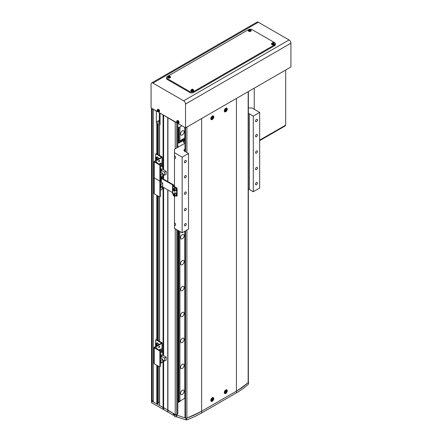 <?xml version="1.0" encoding="UTF-8"?>
<svg xmlns="http://www.w3.org/2000/svg" width="442" height="442" viewBox="0 0 442 442"><rect width="100%" height="100%" fill="white"/><g stroke="black" fill="none" stroke-linecap="round" stroke-linejoin="round"><path stroke-width="0.66" d="M159.595 366.854L159.595 405.563L167.739 410.049L167.927 412.104L151.827 402.806A1.061 0.613 180 0 1 151.512 402.375L151.512 400.645A1.061 0.613 0 0 0 151.827 401.076A1.061 0.613 180 0 1 151.512 400.645L151.512 108.196A1.061 0.613 0 0 0 151.827 108.594L152.385 108.699M153.512 109.351L156.319 111.185L156.319 121.998A2.646 1.53 -120 0 0 156.788 123.694L157.534 124.069L158.286 123.638A2.646 1.53 60 0 1 157.628 122.395L159.501 121.318A2.646 1.53 -120 0 1 159.313 120.268L156.319 121.998M160.247 113.24L175.225 122.102A1.061 0.613 0 0 0 175.91 122.279M180.093 400.971L180.093 401.402L177.817 402.717M167.927 189.961L167.927 410.375L175.225 414.59A1.061 0.613 0 0 0 176.723 414.59L177.662 414.049A0.53 0.304 0 0 0 177.817 413.834L177.817 230.304M167.927 181.662L167.927 117.887M248.454 383.827A0.53 0.304 180 0 1 248.443 384.142A84.72 48.913 180 0 1 236.442 392.861L201.624 412.966A84.72 48.913 180 0 1 186.518 419.894A0.53 0.304 180 0 1 185.972 419.9L176.651 416.795L176.651 415.579L175.225 415.11L175.225 414.59L167.739 410.049L167.739 189.85M167.739 181.552L167.739 117.561M167.739 411.778L167.739 410.049L163.617 407.673L163.617 360.545M163.617 355.683L163.617 187.474M163.617 179.176L163.617 174.634M163.617 169.772L163.617 115.185M163.617 409.402L163.617 407.673L163.059 407.563L163.059 360.219M163.059 355.357L163.059 187.148M163.059 178.85L163.059 174.308M163.059 169.446L163.059 115.08M159.595 155.446L159.595 125.318A2.646 1.53 -120 0 0 160.065 124.158L160.065 113.345M159.595 341.357L159.595 196.939M159.313 112.699L159.313 120.268M158.286 402.75L159.501 402.049L159.501 366.816L154.258 363.788A0.635 0.365 180 0 1 154.07 363.528L154.07 347.528A0.635 0.365 180 0 1 154.258 347.274L161.49 343.036L156.054 339.837A0.53 0.304 -120 0 0 155.683 340.053L155.683 343.561L155.683 340.053A0.53 0.304 -120 0 1 155.794 339.81L156.241 339.55A0.53 0.304 60 0 1 156.507 339.578L162.048 342.777A0.635 0.365 180 0 1 162.048 343.296L154.816 347.528L159.949 350.556A0.53 0.304 60 0 1 160.324 351.208L159.877 351.467A0.53 0.304 -120 0 0 159.501 350.815L154.258 347.788A0.635 0.365 180 0 1 154.258 347.274L161.49 343.036L156.054 339.837A0.53 0.304 -120 0 0 155.794 339.81L156.241 339.55A0.53 0.304 60 0 1 156.507 339.578L162.048 342.777A0.635 0.365 180 0 1 162.048 343.296L154.816 347.528L159.949 350.556A0.53 0.304 60 0 1 160.324 351.208L159.877 351.467A0.53 0.304 -120 0 0 159.501 350.815L154.258 347.788A0.635 0.365 180 0 1 154.07 347.528L154.07 363.528A0.635 0.365 180 0 0 154.258 363.788L154.258 347.788L154.258 363.788L159.501 366.816A0.53 0.304 -120 0 0 159.877 366.595L159.877 351.467L159.877 366.595L160.324 366.341L160.324 351.208L160.324 366.341A0.53 0.304 60 0 1 160.214 366.578A0.53 0.304 60 0 0 160.324 366.341L159.877 366.595A0.53 0.304 -120 0 1 159.766 366.838L160.214 366.578L159.766 366.838A0.53 0.304 -120 0 1 159.501 366.816M159.501 341.307L159.501 196.9L154.258 193.872A0.635 0.365 180 0 1 154.07 193.613L154.07 161.617A0.635 0.365 180 0 1 154.258 161.363L161.49 157.125L156.054 153.927A0.53 0.304 -120 0 0 155.683 154.142L155.683 157.65L155.683 154.142A0.53 0.304 -120 0 1 155.794 153.899L156.241 153.639A0.53 0.304 60 0 1 156.507 153.667L162.048 156.866A0.635 0.365 180 0 1 162.048 157.385L154.816 161.617L159.949 164.645A0.53 0.304 60 0 1 160.324 165.297L159.877 165.557A0.53 0.304 -120 0 0 159.501 164.905L154.258 161.877A0.635 0.365 180 0 1 154.258 161.363L161.49 157.125L156.054 153.927A0.53 0.304 -120 0 0 155.794 153.899L156.241 153.639A0.53 0.304 60 0 1 156.507 153.667L162.048 156.866A0.635 0.365 180 0 1 162.048 157.385L154.816 161.617L159.949 164.645A0.53 0.304 60 0 1 160.324 165.297L159.877 165.557A0.53 0.304 -120 0 0 159.501 164.905L154.258 161.877A0.635 0.365 180 0 1 154.07 161.617L154.07 177.618A0.635 0.365 180 0 0 154.258 177.877A0.635 0.365 180 0 1 154.07 177.618A0.635 0.365 180 0 0 154.258 177.877A0.635 0.365 180 0 1 154.07 177.618L154.07 193.613A0.635 0.365 180 0 0 154.258 193.872L154.258 161.877L154.258 177.877L159.501 180.905A0.53 0.304 -120 0 0 159.877 180.684L159.877 165.557L159.877 180.684L160.324 180.43L160.324 165.297L160.324 180.43A0.53 0.304 60 0 1 160.214 180.667A0.53 0.304 60 0 0 160.324 180.43L159.877 180.684A0.53 0.304 -120 0 1 159.766 180.927L160.214 180.667L159.766 180.927A0.53 0.304 -120 0 1 159.501 180.905L154.258 177.877L159.501 180.905L154.258 177.877L154.258 193.872L159.501 196.9A0.53 0.304 -120 0 0 159.877 196.684L159.877 181.552A0.53 0.304 -120 0 0 159.501 180.905A0.53 0.304 -120 0 1 159.877 181.552L159.877 196.684L160.324 196.425L160.324 181.292L159.877 181.552L160.324 181.292A0.53 0.304 60 0 0 160.081 180.745A0.53 0.304 60 0 1 160.324 181.292L160.324 196.425A0.53 0.304 60 0 1 160.214 196.668A0.53 0.304 60 0 0 160.324 196.425L159.877 196.684A0.53 0.304 -120 0 1 159.766 196.928L160.214 196.668L159.766 196.928A0.53 0.304 -120 0 1 159.501 196.9M159.501 155.396L159.501 121.318M153.324 109.456L153.324 401.944L156.788 403.944L158.286 403.507L158.286 366.109M158.286 340.6L158.286 196.198M158.286 154.689L158.286 123.638M157.534 403.944L157.534 365.678M157.534 340.169L157.534 195.767M157.534 154.258L157.534 124.069M156.788 403.944L156.788 365.247M156.788 339.738L156.788 195.331M156.788 153.827L156.788 123.694M151.827 402.806L151.827 401.076L152.197 401.292L152.197 108.809M152.197 401.292L153.324 400.645M184.994 149.236L184.585 149.473A2.116 1.221 0 0 0 183.966 150.335A2.116 1.221 0 0 0 184.585 151.203L188.519 153.468L188.519 229.133L182.154 232.807L174.48 228.376L174.48 196.358M174.48 186.651L174.48 149.252L184.994 143.186M185.336 192.06A1.326 0.762 120 0 0 184.469 193.226A1.326 0.762 120 0 0 184.673 194.287A1.326 0.762 120 0 0 185.336 194.22A1.326 0.762 120 0 0 186.204 193.055A1.326 0.762 120 0 0 185.999 191.994A1.326 0.762 120 0 0 185.336 192.06M256.476 150.987A1.326 0.762 120 0 0 255.614 152.153A1.326 0.762 120 0 0 255.813 153.214A1.326 0.762 120 0 0 256.476 153.147A1.326 0.762 120 0 0 257.343 151.982A1.326 0.762 120 0 0 257.139 150.921A1.326 0.762 120 0 0 256.476 150.987M185.336 175.629A1.326 0.762 120 0 0 184.469 176.794A1.326 0.762 120 0 0 184.673 177.855A1.326 0.762 120 0 0 185.336 177.789A1.326 0.762 120 0 0 186.204 176.623A1.326 0.762 120 0 0 185.999 175.562A1.326 0.762 120 0 0 185.336 175.629M185.336 160.496A1.326 0.762 120 0 0 184.469 161.662A1.326 0.762 120 0 0 184.673 162.722A1.326 0.762 120 0 0 185.336 162.656A1.326 0.762 120 0 0 186.204 161.49A1.326 0.762 120 0 0 185.999 160.429A1.326 0.762 120 0 0 185.336 160.496M185.336 223.619A1.326 0.762 120 0 0 184.469 224.785A1.326 0.762 120 0 0 184.673 225.845A1.326 0.762 120 0 0 185.336 225.779A1.326 0.762 120 0 0 186.204 224.613A1.326 0.762 120 0 0 185.999 223.553A1.326 0.762 120 0 0 185.336 223.619M185.336 208.486A1.326 0.762 120 0 0 184.469 209.652A1.326 0.762 120 0 0 184.673 210.712A1.326 0.762 120 0 0 185.336 210.646A1.326 0.762 120 0 0 186.204 209.48A1.326 0.762 120 0 0 185.999 208.42A1.326 0.762 120 0 0 185.336 208.486M256.476 167.413A1.326 0.762 120 0 0 255.614 168.579A1.326 0.762 120 0 0 255.813 169.64A1.326 0.762 120 0 0 256.476 169.573A1.326 0.762 120 0 0 257.343 168.408A1.326 0.762 120 0 0 257.139 167.347A1.326 0.762 120 0 0 256.476 167.413M256.476 182.546A1.326 0.762 120 0 0 255.614 183.712A1.326 0.762 120 0 0 255.813 184.773A1.326 0.762 120 0 0 256.476 184.706A1.326 0.762 120 0 0 257.343 183.54A1.326 0.762 120 0 0 257.139 182.48A1.326 0.762 120 0 0 256.476 182.546M256.476 119.423A1.326 0.762 120 0 0 255.614 120.589A1.326 0.762 120 0 0 255.813 121.649A1.326 0.762 120 0 0 256.476 121.583A1.326 0.762 120 0 0 257.343 120.417A1.326 0.762 120 0 0 257.139 119.357A1.326 0.762 120 0 0 256.476 119.423M256.476 134.556A1.326 0.762 120 0 0 255.614 135.722A1.326 0.762 120 0 0 255.813 136.782A1.326 0.762 120 0 0 256.476 136.716A1.326 0.762 120 0 0 257.343 135.55A1.326 0.762 120 0 0 257.139 134.49A1.326 0.762 120 0 0 256.476 134.556M174.48 225.348A1.591 0.917 -120 0 0 175.27 225.426A1.591 0.917 -120 0 0 175.518 224.155A1.591 0.917 -120 0 0 174.48 222.757M182.154 232.807L182.154 157.148L174.48 152.711M174.48 158.335A1.591 0.917 -120 0 0 175.27 158.413A1.591 0.917 -120 0 0 175.518 157.142A1.591 0.917 -120 0 0 174.48 155.739M188.519 153.468L182.154 157.148M248.36 107.964L251.984 107.964L259.658 112.395L253.294 116.075L249.365 113.804A2.116 1.221 0 0 0 248.36 113.478M259.658 112.395L259.658 188.06L253.294 191.734L249.365 189.463A2.116 1.221 0 0 0 248.36 189.137M253.294 191.734L253.294 116.075M184.994 231.166L184.994 417.508A0.53 0.304 0 0 0 185.148 417.723L185.524 417.939A1.061 0.613 0 0 0 186.894 417.999A211.806 122.285 0 0 0 201.624 411.237A84.72 48.913 180 0 1 186.518 418.165A0.53 0.304 180 0 1 185.972 418.171L175.701 414.745M175.225 415.11L173.352 414.027L173.352 415.237L174.308 414.684M167.927 412.104L173.352 415.237M163.059 409.292L163.059 407.563L151.827 401.076L151.827 108.594M248.36 382.004L248.454 382.098A0.53 0.304 180 0 1 248.443 382.413A84.72 48.913 180 0 1 236.442 391.131L236.442 98.433L201.624 118.539L201.624 411.237L236.442 391.131A211.806 122.285 0 0 0 248.161 382.628A1.061 0.613 0 0 0 248.36 382.269L248.36 91.555M225.774 111.727A2.116 1.221 120 0 0 227.16 109.859A2.116 1.221 120 0 0 226.834 108.163A2.116 1.221 120 0 0 225.774 108.268A2.116 1.221 120 0 0 224.392 110.135A2.116 1.221 120 0 0 224.713 111.832A2.116 1.221 120 0 0 225.774 111.727M226.492 108.356A2.116 1.221 120 0 0 226.392 108.063M212.293 119.511A2.116 1.221 120 0 0 213.679 117.644A2.116 1.221 120 0 0 213.353 115.948A2.116 1.221 120 0 0 212.293 116.053A2.116 1.221 120 0 0 210.911 117.915A2.116 1.221 120 0 0 211.237 119.616A2.116 1.221 120 0 0 212.293 119.511M213.011 116.135A2.116 1.221 120 0 0 212.911 115.848M225.774 393.402A2.116 1.221 120 0 0 227.16 391.535A2.116 1.221 120 0 0 226.834 389.838A2.116 1.221 120 0 0 225.774 389.943A2.116 1.221 120 0 0 224.392 391.811A2.116 1.221 120 0 0 224.713 393.507A2.116 1.221 120 0 0 225.774 393.402M226.492 390.032A2.116 1.221 120 0 0 226.392 389.745M212.293 401.187A2.116 1.221 120 0 0 213.679 399.319A2.116 1.221 120 0 0 213.353 397.623A2.116 1.221 120 0 0 212.293 397.728A2.116 1.221 120 0 0 210.911 399.596A2.116 1.221 120 0 0 211.237 401.292A2.116 1.221 120 0 0 212.293 401.187M213.011 397.817A2.116 1.221 120 0 0 212.911 397.524M201.624 412.966L201.624 411.237L236.442 391.131L236.442 392.861M210.928 400.955A2.116 1.221 120 0 0 211.232 400.894M224.409 393.176A2.116 1.221 120 0 0 224.707 393.115M210.928 119.279A2.116 1.221 120 0 0 211.232 119.218M224.409 111.495A2.116 1.221 120 0 0 224.707 111.439M159.595 160.744A0.663 0.381 120 0 0 159.457 160.44A0.663 0.381 120 0 0 158.949 160.617A0.663 0.381 120 0 0 158.656 161.286A0.663 0.381 120 0 0 158.794 161.59A0.663 0.381 120 0 0 159.308 161.413A0.663 0.381 120 0 0 159.595 160.744A0.663 0.381 120 0 0 159.457 160.44A0.663 0.381 120 0 0 158.949 160.617A0.663 0.381 120 0 0 158.656 161.286A0.663 0.381 120 0 0 158.794 161.59A0.663 0.381 120 0 0 159.308 161.413A0.663 0.381 120 0 0 159.595 160.744M159.148 160.485A0.663 0.381 120 0 0 159.142 160.463A0.663 0.381 120 0 0 159.142 160.463A0.663 0.381 120 0 1 158.656 161.308A0.663 0.381 120 0 0 159.148 160.485M156.971 162.258A0.663 0.381 120 0 0 156.838 161.954A0.663 0.381 120 0 0 156.125 162.435A0.663 0.381 120 0 1 156.838 161.954A0.663 0.381 120 0 1 156.971 162.258A0.663 0.381 120 0 1 156.777 162.816A0.663 0.381 120 0 0 156.971 162.258M156.523 161.999A0.663 0.381 120 0 0 156.523 161.976A0.663 0.381 120 0 1 156.523 161.999A0.663 0.381 120 0 1 156.324 162.557A0.663 0.381 120 0 0 156.523 161.999M155.683 160.54L155.683 159.236L155.683 160.54M166.164 171.242L164.557 172.17L164.557 175.176L166.164 174.242L166.164 171.242L162.684 169.231L162.684 165.965L161.225 165.126M160.324 173.745L161.076 174.181L161.076 177.187L160.324 176.75M160.291 165.098L160.291 163.518L161.225 162.982L161.225 165.662L160.324 166.181M160.324 167.325L162.684 165.965M162.684 169.231L160.324 170.59M160.324 170.485L161.297 169.921L161.297 168.54L160.324 169.098M164.557 172.17L161.186 170.225L160.324 170.722M160.324 171.888L162.684 173.247L161.076 174.181M162.684 174.093L164.557 175.176M161.076 177.187L162.684 176.253L162.684 173.247M161.225 162.982L160.181 163.457L160.181 164.866M159.899 163.811L160.181 163.65M160.568 163.231L158.938 164.065M159.225 164.004L159.899 163.744L159.225 164.231M161.297 169.921L160.324 170.441M161.186 170.225L161.186 172.386M159.899 164.617L159.899 163.744M161.225 168.579L161.258 169.899M160.324 169.142L161.258 168.601M156.916 159.175L156.584 158.805A0.663 0.381 -120 0 0 156.921 159.159M156.451 158.341A0.663 0.381 -120 0 0 156.584 158.805L156.429 158.335M155.91 158.755L156.048 158.236L156.573 158.374L156.811 159.556L155.91 158.755L156.396 158.474M156.777 159.137L156.291 159.418M162.231 189.115A0.635 0.365 180 0 1 162.048 189.375L160.324 190.369L162.048 189.375L162.048 186.568L162.048 189.375A0.635 0.365 180 0 0 162.231 189.115L162.231 186.673L162.231 189.115M160.324 183.668L161.076 184.104L161.076 187.11L160.324 186.673M161.076 187.11L162.684 186.176L162.684 183.17L161.076 184.104M160.324 181.811L162.684 183.17M161.413 180.275L160.103 180.772M160.855 186.977L160.855 188.01L160.324 188.32M161.186 180.148L161.186 182.308M160.755 178.469A0.663 0.381 120 0 0 160.971 178.275A0.663 0.381 120 0 0 161.203 177.673A0.663 0.381 120 0 0 161.203 177.623L160.755 178.54M161.413 178.612L160.755 178.806L161.225 177.596L161.689 177.64L161.689 178.253L161.203 177.982M160.755 178.574L161.225 178.844M159.595 346.655A0.663 0.381 120 0 0 159.457 346.351A0.663 0.381 120 0 0 158.949 346.528A0.663 0.381 120 0 0 158.656 347.197A0.663 0.381 120 0 0 158.794 347.5A0.663 0.381 120 0 0 159.308 347.324A0.663 0.381 120 0 0 159.595 346.655A0.663 0.381 120 0 0 159.457 346.351A0.663 0.381 120 0 0 158.949 346.528A0.663 0.381 120 0 0 158.656 347.197A0.663 0.381 120 0 0 158.794 347.5A0.663 0.381 120 0 0 159.308 347.324A0.663 0.381 120 0 0 159.595 346.655M159.148 346.395A0.663 0.381 120 0 0 159.142 346.373A0.663 0.381 120 0 1 159.148 346.395A0.663 0.381 120 0 1 158.656 347.219A0.663 0.381 120 0 0 159.148 346.395M156.971 348.169A0.663 0.381 120 0 0 156.838 347.865A0.663 0.381 120 0 0 156.125 348.346A0.663 0.381 120 0 1 156.838 347.865A0.663 0.381 120 0 1 156.971 348.169A0.663 0.381 120 0 1 156.777 348.727A0.663 0.381 120 0 0 156.971 348.169M156.523 347.909A0.663 0.381 120 0 0 156.523 347.887A0.663 0.381 120 0 1 156.523 347.909A0.663 0.381 120 0 1 156.324 348.467A0.663 0.381 120 0 0 156.523 347.909M155.683 346.451L155.683 345.147L155.683 346.451M166.164 357.153L164.557 358.081L164.557 361.086L166.164 360.153L166.164 357.153L162.684 355.141L162.684 351.876L161.225 351.036M160.324 359.655L161.076 360.092L161.076 363.097L160.324 362.661M160.291 351.009L160.291 349.429L161.225 348.893L161.225 351.572L160.324 352.092M160.324 353.235L162.684 351.876M162.684 355.141L160.324 356.501M160.324 356.396L161.297 355.832L161.297 354.451L160.324 355.009M164.557 358.081L161.186 356.136L160.324 356.633M160.324 357.799L162.684 359.164L161.076 360.092M162.684 360.003L164.557 361.086M161.076 363.097L162.684 362.164L162.684 359.164M161.225 348.893L160.181 349.368L160.181 350.777M159.899 349.721L160.181 349.561M160.568 349.141L158.938 349.976M159.225 349.915L159.899 349.655L159.225 350.141M161.297 355.832L160.324 356.351M161.186 356.136L161.186 358.296M159.899 350.528L159.899 349.655M161.225 354.49L161.258 355.81M160.324 355.053L161.258 354.512M156.916 345.086L156.584 344.716A0.663 0.381 -120 0 0 156.921 345.069M156.451 344.252A0.663 0.381 -120 0 0 156.584 344.716L156.429 344.246M155.91 344.666L156.048 344.147L156.573 344.285L156.811 345.467L155.91 344.666L156.396 344.384M156.777 345.047L156.291 345.329M157.927 111.832L151.076 107.942L151.076 84.162A2.646 1.53 60 0 1 151.623 82.952L257.023 22.1A2.646 1.53 60 0 1 258.349 22.233L152.949 83.085L183.651 100.809A2.646 1.53 60 0 1 185.524 104.052L185.524 127.832L178.673 123.876L178.673 123.086M185.524 151.739L185.524 127.832L290.924 66.98L290.924 43.2A2.646 1.53 60 0 0 289.051 39.957L258.349 22.233M159.203 111.843L159.203 112.633L177.397 123.075M151.623 82.952A2.646 1.53 60 0 1 152.949 83.085M248.962 29.448A2.646 1.53 0 0 0 248.426 29.691L167.363 76.488A2.646 1.53 0 0 0 166.59 77.571A2.646 1.53 0 0 0 167.363 78.654L189.828 91.621A2.646 1.53 0 0 0 193.574 91.621L274.637 44.819A2.646 1.53 0 0 0 275.41 43.741A2.646 1.53 0 0 0 274.637 42.659L252.172 29.691A2.646 1.53 0 0 0 249.608 29.294M166.59 77.571L166.59 78.438A2.646 1.53 0 0 0 167.363 79.516L189.828 92.489A2.646 1.53 0 0 0 193.574 92.489L274.637 45.686A2.646 1.53 0 0 0 275.41 44.603L275.41 43.741M285.681 70.007L285.681 125.13L259.658 140.153L285.305 125.346L285.305 125.865L259.658 140.672M254.233 88.162L254.233 109.262M158.203 111.854A1.039 0.597 -120 0 0 158.601 110.975A1.039 0.597 -120 0 0 157.639 109.964A1.039 0.597 -120 0 0 157.242 110.843A1.039 0.597 -120 0 0 158.203 111.854M159.059 111.865A1.459 0.84 -120 0 0 159.247 111.82A1.459 0.84 -120 0 0 159.518 110.633A1.459 0.84 -120 0 0 157.794 109.307A1.459 0.84 -120 0 0 157.661 109.445M157.794 110.119L157.518 110.091A3.702 2.79 95.7 0 0 157.59 110.572L157.512 110.743A3.702 1.16 163.5 0 1 157.258 110.671A3.619 3.376 131.8 0 0 157.369 111.052A3.702 1.16 -16.5 0 0 157.628 111.124L157.811 111.318A3.702 2.79 95.7 0 0 158.004 111.727A3.619 1.945 -41.4 0 0 158.137 111.743A3.619 1.945 -41.4 0 0 158.275 111.754A3.702 2.79 -84.3 0 1 158.081 111.345L158.159 111.174A3.702 1.16 -16.5 0 0 158.54 111.174A3.619 1.508 -97.8 0 1 158.424 110.793A3.702 1.16 163.5 0 1 158.048 110.793L157.86 110.599A3.702 2.79 -84.3 0 1 157.794 110.119M157.59 110.572L158.12 110.329M158.335 111.064L157.811 111.318M157.628 111.124L158.407 111.019M158.639 110.876L158.159 111.174M158.065 110.445L157.512 110.743M157.369 111.052L158.032 110.815M177.673 123.097A1.039 0.597 -120 0 0 178.071 122.219A1.039 0.597 -120 0 0 177.109 121.207A1.039 0.597 -120 0 0 176.712 122.08A1.039 0.597 -120 0 0 177.673 123.097M178.529 123.108A1.459 0.84 -120 0 0 178.717 123.064A1.459 0.84 -120 0 0 178.988 121.876A1.459 0.84 -120 0 0 177.264 120.544A1.459 0.84 -120 0 0 177.132 120.683M177.264 121.362L176.988 121.335A3.702 2.79 95.7 0 0 177.06 121.815L176.982 121.981A3.702 1.16 163.5 0 1 176.728 121.915A3.619 3.376 131.8 0 0 176.839 122.296A3.702 1.16 -16.5 0 0 177.098 122.362L177.281 122.556A3.702 2.79 95.7 0 0 177.474 122.964A3.619 1.945 -41.4 0 0 177.607 122.986A3.619 1.945 -41.4 0 0 177.745 122.992A3.702 2.79 -84.3 0 1 177.551 122.583L177.629 122.417A3.702 1.16 -16.5 0 0 178.01 122.412A3.619 1.508 -97.8 0 1 177.894 122.031A3.702 1.16 163.5 0 1 177.518 122.036L177.33 121.843A3.702 2.79 -84.3 0 1 177.264 121.362M177.06 121.815L177.59 121.567M177.806 122.307L177.281 122.556M177.098 122.362L177.877 122.263M178.109 122.114L177.629 122.417M177.535 121.688L176.982 121.981M176.839 122.296L177.502 122.053M250.47 30.343A1.039 0.597 0 0 0 250.47 29.492A1.039 0.597 0 0 0 249.001 29.492A1.039 0.597 0 0 0 249.001 30.343A1.039 0.597 0 0 0 250.47 30.343M248.338 30.426A1.459 0.84 0 0 0 248.282 30.608A1.459 0.84 0 0 0 248.708 31.255A1.459 0.84 0 0 0 250.338 31.426A1.459 0.84 0 0 0 251.189 30.608A1.459 0.84 0 0 0 251.133 30.426M249.255 29.443A3.619 2.801 90.1 0 0 249.1 29.52A3.619 2.801 90.1 0 0 248.957 29.614A3.702 2.138 60 0 1 249.299 29.741L249.299 29.901A3.702 2.138 120 0 0 248.957 30.172A3.619 0.939 40.9 0 1 249.255 30.343A3.702 2.138 -60 0 1 249.597 30.073L249.879 30.073A3.702 2.138 60 0 1 250.222 30.343A3.619 0.939 -40.9 0 1 250.371 30.255A3.619 0.939 -40.9 0 1 250.52 30.172A3.702 2.138 -120 0 0 250.172 29.901L250.172 29.741A3.702 2.138 -60 0 1 250.52 29.614A3.619 2.801 -90.1 0 0 250.222 29.443A3.702 2.138 120 0 0 249.879 29.57L249.597 29.57A3.702 2.138 -120 0 0 249.255 29.443L249.526 30.122M249.299 29.741L249.343 30.36M249.636 30.189L249.597 29.57M250.172 29.901L250.133 30.47M250.133 30.36L250.172 29.741M249.879 29.57L249.835 30.189M250.222 29.443L249.995 30.095M249.343 30.47L249.299 29.901M169.783 76.925A1.039 0.597 0 0 0 169.783 76.079A1.039 0.597 0 0 0 168.314 76.079A1.039 0.597 0 0 0 168.314 76.925A1.039 0.597 0 0 0 169.783 76.925M167.651 77.013A1.459 0.84 0 0 0 167.595 77.195A1.459 0.84 0 0 0 168.021 77.842A1.459 0.84 0 0 0 169.645 78.013A1.459 0.84 0 0 0 170.502 77.195A1.459 0.84 0 0 0 170.446 77.013M168.562 76.024A3.619 2.801 90.1 0 0 168.413 76.107A3.619 2.801 90.1 0 0 168.269 76.195A3.702 2.138 60 0 1 168.612 76.322L168.612 76.488A3.702 2.138 120 0 0 168.269 76.759A3.619 0.939 40.9 0 1 168.562 76.93A3.702 2.138 -60 0 1 168.91 76.659L169.187 76.659A3.702 2.138 60 0 1 169.535 76.93A3.619 0.939 -40.9 0 1 169.684 76.842A3.619 0.939 -40.9 0 1 169.827 76.759A3.702 2.138 -120 0 0 169.485 76.488L169.485 76.322A3.702 2.138 -60 0 1 169.827 76.195A3.619 2.801 -90.1 0 0 169.535 76.024A3.702 2.138 120 0 0 169.187 76.151L168.91 76.151A3.702 2.138 -120 0 0 168.562 76.024L168.838 76.709M168.612 76.322L168.651 76.941M168.949 76.77L168.91 76.151M169.485 76.488L169.446 77.057M169.446 76.941L169.485 76.322M169.187 76.151L169.148 76.77M169.535 76.024L169.308 76.681M168.651 77.057L168.612 76.488M273.686 43.747A1.039 0.597 0 0 0 273.686 42.896A1.039 0.597 0 0 0 272.217 42.896A1.039 0.597 0 0 0 272.217 43.747A1.039 0.597 0 0 0 273.686 43.747M271.554 43.83A1.459 0.84 0 0 0 271.498 44.012A1.459 0.84 0 0 0 271.924 44.659A1.459 0.84 0 0 0 273.548 44.83A1.459 0.84 0 0 0 274.405 44.012A1.459 0.84 0 0 0 274.349 43.83M272.465 42.841A3.619 2.801 90.1 0 0 272.316 42.924A3.619 2.801 90.1 0 0 272.173 43.012A3.702 2.138 60 0 1 272.515 43.139L272.515 43.305A3.702 2.138 120 0 0 272.173 43.576A3.619 0.939 40.9 0 1 272.465 43.747A3.702 2.138 -60 0 1 272.813 43.476L273.09 43.476A3.702 2.138 60 0 1 273.438 43.747A3.619 0.939 -40.9 0 1 273.587 43.659A3.619 0.939 -40.9 0 1 273.731 43.576A3.702 2.138 -120 0 0 273.388 43.305L273.388 43.139A3.702 2.138 -60 0 1 273.731 43.012A3.619 2.801 -90.1 0 0 273.438 42.841A3.702 2.138 120 0 0 273.09 42.973L272.813 42.973A3.702 2.138 -120 0 0 272.465 42.841L272.742 43.526M272.515 43.139L272.554 43.758M272.852 43.587L272.813 42.973M273.388 43.305L273.349 43.874M273.349 43.758L273.388 43.139M273.09 42.973L273.051 43.587M273.438 42.841L273.211 43.498M272.554 43.874L272.515 43.305M192.999 90.328A1.039 0.597 0 0 0 192.999 89.483A1.039 0.597 0 0 0 191.53 89.483A1.039 0.597 0 0 0 191.53 90.328A1.039 0.597 0 0 0 192.999 90.328M190.867 90.417A1.459 0.84 0 0 0 190.811 90.599A1.459 0.84 0 0 0 191.231 91.245A1.459 0.84 0 0 0 192.861 91.417A1.459 0.84 0 0 0 193.718 90.599A1.459 0.84 0 0 0 193.662 90.417M191.778 89.428A3.619 2.801 90.1 0 0 191.629 89.511A3.619 2.801 90.1 0 0 191.48 89.599A3.702 2.138 60 0 1 191.828 89.726L191.828 89.892A3.702 2.138 120 0 0 191.48 90.157A3.619 0.939 40.9 0 1 191.778 90.328A3.702 2.138 -60 0 1 192.121 90.063L192.403 90.063A3.702 2.138 60 0 1 192.745 90.328A3.619 0.939 -40.9 0 1 192.9 90.24A3.619 0.939 -40.9 0 1 193.043 90.157A3.702 2.138 -120 0 0 192.701 89.892L192.701 89.726A3.702 2.138 -60 0 1 193.043 89.599A3.619 2.801 -90.1 0 0 192.745 89.428A3.702 2.138 120 0 0 192.403 89.555L192.121 89.555A3.702 2.138 -120 0 0 191.778 89.428L192.055 90.113M191.828 89.726L191.867 90.345M192.165 90.174L192.121 89.555M192.701 89.892L192.657 90.461M192.657 90.345L192.701 89.726M192.403 89.555L192.364 90.174M192.745 89.428L192.524 90.085M191.867 90.461L191.828 89.892M161.413 178.419L173.015 185.121L172.794 185.463A0.901 0.519 0 0 0 172.529 185.833A0.901 0.519 0 0 0 172.794 186.198L176.651 188.425L177.098 188.165L173.242 185.938L173.468 185.596A0.901 0.519 0 0 0 173.728 185.226A0.901 0.519 0 0 0 173.468 184.861L161.86 178.159L161.413 178.419L161.413 182.435M162.026 186.557L172.529 192.618M172.529 185.833L172.529 193.613A0.901 0.519 0 0 0 172.794 193.983L173.165 194.198M175.955 195.806L176.651 196.209L177.098 195.95L177.098 188.165M176.651 188.425L176.651 196.209M174.607 190.193L174.159 189.325A0.663 0.381 -120 0 0 174.391 189.927A0.663 0.381 -120 0 0 174.607 190.121M173.673 189.292L174.142 189.248L174.607 190.458L173.673 189.916L173.673 189.292M174.607 190.226L174.142 190.496M174.159 189.635L173.673 189.916M175.712 190.651A1.564 0.901 -120 0 0 176.043 190.579A1.564 0.901 -120 0 0 176.043 188.773A1.564 0.901 -120 0 0 174.485 187.872A1.564 0.901 -120 0 0 174.253 188.126M176.165 190.485A1.564 0.901 -120 0 0 176.308 190.425A1.564 0.901 -120 0 0 176.308 188.623A1.564 0.901 -120 0 0 174.745 187.723A1.564 0.901 -120 0 0 174.623 187.817M175.712 195.839A1.564 0.901 -120 0 0 176.043 195.767A1.564 0.901 -120 0 0 176.043 193.961A1.564 0.901 -120 0 0 174.485 193.06A1.564 0.901 -120 0 0 174.253 193.314M176.165 195.673A1.564 0.901 -120 0 0 176.308 195.613A1.564 0.901 -120 0 0 176.308 193.811A1.564 0.901 -120 0 0 174.745 192.911A1.564 0.901 -120 0 0 174.623 193.005M174.607 195.381L174.159 194.513A0.663 0.381 -120 0 0 174.391 195.115A0.663 0.381 -120 0 0 174.607 195.309M173.673 194.48L174.142 194.436L174.607 195.646L173.673 195.104L173.673 194.48M174.607 195.414L174.142 195.684M174.159 194.823L173.673 195.104M224.95 110.583A1.304 0.751 120 0 0 225.868 111.119A1.304 0.751 120 0 0 226.79 109.522A1.304 0.751 120 0 0 225.868 108.986A1.304 0.751 120 0 0 224.95 110.583M226.652 109.848A4.63 3.586 -149.9 0 0 226.658 109.649A4.63 3.586 -149.9 0 0 226.652 109.45A4.757 2.746 180 0 1 226.315 109.721A0.536 0.309 120 0 0 226.149 109.627A4.757 2.746 -120 0 0 226.083 109.119A4.63 1.199 160.9 0 1 225.74 109.318A4.757 2.746 60 0 1 225.807 109.826A0.536 0.309 120 0 0 225.641 110.108A4.757 2.746 180 0 1 225.166 110.307A4.63 1.199 79.1 0 1 225.171 110.511A4.63 1.199 79.1 0 1 225.166 110.704A4.757 2.746 0 0 0 225.641 110.511A0.536 0.309 120 0 0 225.807 110.605A4.757 2.746 60 0 1 225.74 111.036A4.63 3.586 29.9 0 0 226.083 110.837A4.757 2.746 -120 0 0 226.149 110.406A0.536 0.309 120 0 0 226.315 110.119A4.757 2.746 0 0 0 226.652 109.848L225.79 109.682M226.315 109.721L225.514 109.329M225.514 109.727L226.315 110.119M225.641 110.511L224.961 110.047M225.066 110.108L225.807 110.605M226.149 110.406L225.409 109.909M226.083 110.837L225.508 110.168M225.409 109.268L226.149 109.627M211.469 118.368A1.304 0.751 120 0 0 212.392 118.898A1.304 0.751 120 0 0 213.315 117.301A1.304 0.751 120 0 0 212.392 116.771A1.304 0.751 120 0 0 211.469 118.368M213.177 117.627A4.63 3.586 -149.9 0 0 213.182 117.434A4.63 3.586 -149.9 0 0 213.177 117.229A4.757 2.746 180 0 1 212.834 117.5A0.536 0.309 120 0 0 212.668 117.406A4.757 2.746 -120 0 0 212.608 116.903A4.63 1.199 160.9 0 1 212.259 117.102A4.757 2.746 60 0 1 212.326 117.605A0.536 0.309 120 0 0 212.16 117.892A4.757 2.746 180 0 1 211.69 118.086A4.63 1.199 79.1 0 1 211.69 118.29A4.63 1.199 79.1 0 1 211.69 118.489A4.757 2.746 0 0 0 212.16 118.29A0.536 0.309 120 0 0 212.326 118.384A4.757 2.746 60 0 1 212.259 118.815A4.63 3.586 29.9 0 0 212.608 118.616A4.757 2.746 -120 0 0 212.668 118.185A0.536 0.309 120 0 0 212.834 117.904A4.757 2.746 0 0 0 213.177 117.627L212.309 117.462M212.834 117.5L212.038 117.108M212.038 117.511L212.834 117.904M212.16 118.29L211.48 117.832M211.585 117.892L212.326 118.384M212.668 118.185L211.933 117.694M212.608 118.616L212.027 117.953M211.933 117.047L212.668 117.406M224.95 392.264A1.304 0.751 120 0 0 225.868 392.794A1.304 0.751 120 0 0 226.79 391.198A1.304 0.751 120 0 0 225.868 390.667A1.304 0.751 120 0 0 224.95 392.264M226.652 391.524A4.63 3.586 -149.9 0 0 226.658 391.325A4.63 3.586 -149.9 0 0 226.652 391.126A4.757 2.746 180 0 1 226.315 391.397A0.536 0.309 120 0 0 226.149 391.303A4.757 2.746 -120 0 0 226.083 390.794A4.63 1.199 160.9 0 1 225.74 390.993A4.757 2.746 60 0 1 225.807 391.502A0.536 0.309 120 0 0 225.641 391.789A4.757 2.746 180 0 1 225.166 391.982A4.63 1.199 79.1 0 1 225.171 392.187A4.63 1.199 79.1 0 1 225.166 392.38A4.757 2.746 0 0 0 225.641 392.187A0.536 0.309 120 0 0 225.807 392.281A4.757 2.746 60 0 1 225.74 392.711A4.63 3.586 29.9 0 0 226.083 392.513A4.757 2.746 -120 0 0 226.149 392.082A0.536 0.309 120 0 0 226.315 391.794A4.757 2.746 0 0 0 226.652 391.524L225.79 391.358M226.315 391.397L225.514 391.004M225.514 391.402L226.315 391.794M225.641 392.187L224.961 391.722M225.066 391.783L225.807 392.281M226.149 392.082L225.409 391.584M226.083 392.513L225.508 391.844M225.409 390.943L226.149 391.303M211.469 400.043A1.304 0.751 120 0 0 212.392 400.579A1.304 0.751 120 0 0 213.315 398.977A1.304 0.751 120 0 0 212.392 398.446A1.304 0.751 120 0 0 211.469 400.043M213.177 399.308A4.63 3.586 -149.9 0 0 213.182 399.109A4.63 3.586 -149.9 0 0 213.177 398.905A4.757 2.746 180 0 1 212.834 399.181A0.536 0.309 120 0 0 212.668 399.082A4.757 2.746 -120 0 0 212.608 398.579A4.63 1.199 160.9 0 1 212.259 398.778A4.757 2.746 60 0 1 212.326 399.286A0.536 0.309 120 0 0 212.16 399.568A4.757 2.746 180 0 1 211.69 399.767A4.63 1.199 79.1 0 1 211.69 399.966A4.63 1.199 79.1 0 1 211.69 400.165A4.757 2.746 0 0 0 212.16 399.966A0.536 0.309 120 0 0 212.326 400.065A4.757 2.746 60 0 1 212.259 400.491A4.63 3.586 29.9 0 0 212.608 400.292A4.757 2.746 -120 0 0 212.668 399.861A0.536 0.309 120 0 0 212.834 399.579A4.757 2.746 0 0 0 213.177 399.308L212.309 399.137M212.834 399.181L212.038 398.789M212.038 399.187L212.834 399.579M212.16 399.966L211.48 399.507M211.585 399.568L212.326 400.065M212.668 399.861L211.933 399.369M212.608 400.292L212.027 399.629M211.933 398.728L212.668 399.082M182.342 130.86A2.514 1.453 -60 0 1 183.596 130.733A2.514 1.453 -60 0 1 183.982 132.749A2.514 1.453 -60 0 1 182.342 134.965A2.514 1.453 -60 0 1 181.082 135.092A2.514 1.453 -60 0 1 180.695 133.075A2.514 1.453 -60 0 1 182.342 130.86M182.342 234.625A2.514 1.453 -60 0 1 183.596 234.498A2.514 1.453 -60 0 1 183.982 236.514A2.514 1.453 -60 0 1 182.342 238.73A2.514 1.453 -60 0 1 181.082 238.857A2.514 1.453 -60 0 1 180.695 236.84A2.514 1.453 -60 0 1 182.342 234.625M182.342 260.565A2.514 1.453 -60 0 1 183.596 260.437A2.514 1.453 -60 0 1 183.982 262.454A2.514 1.453 -60 0 1 182.342 264.67A2.514 1.453 -60 0 1 181.082 264.797A2.514 1.453 -60 0 1 180.695 262.78A2.514 1.453 -60 0 1 182.342 260.565M182.342 286.504A2.514 1.453 -60 0 1 183.596 286.377A2.514 1.453 -60 0 1 183.982 288.394A2.514 1.453 -60 0 1 182.342 290.609A2.514 1.453 -60 0 1 181.082 290.737A2.514 1.453 -60 0 1 180.695 288.72A2.514 1.453 -60 0 1 182.342 286.504M182.342 312.444A2.514 1.453 -60 0 1 183.596 312.323A2.514 1.453 -60 0 1 183.982 314.334A2.514 1.453 -60 0 1 182.342 316.555A2.514 1.453 -60 0 1 181.082 316.676A2.514 1.453 -60 0 1 180.695 314.66A2.514 1.453 -60 0 1 182.342 312.444M182.342 338.384A2.514 1.453 -60 0 1 183.596 338.263A2.514 1.453 -60 0 1 183.982 340.279A2.514 1.453 -60 0 1 182.342 342.495A2.514 1.453 -60 0 1 181.082 342.616A2.514 1.453 -60 0 1 180.695 340.605A2.514 1.453 -60 0 1 182.342 338.384M182.342 364.33A2.514 1.453 -60 0 1 183.596 364.202A2.514 1.453 -60 0 1 183.982 366.219A2.514 1.453 -60 0 1 182.342 368.435A2.514 1.453 -60 0 1 181.082 368.562A2.514 1.453 -60 0 1 180.695 366.545A2.514 1.453 -60 0 1 182.342 364.33M182.342 390.269A2.514 1.453 -60 0 1 183.596 390.142A2.514 1.453 -60 0 1 183.982 392.159A2.514 1.453 -60 0 1 182.342 394.374A2.514 1.453 -60 0 1 181.082 394.502A2.514 1.453 -60 0 1 180.695 392.485A2.514 1.453 -60 0 1 182.342 390.269M184.994 397.944A0.873 0.503 0 0 0 184.778 398.264L184.778 231.293M184.994 137.644A0.873 0.503 -0 0 0 184.778 137.97L184.778 127.401M177.817 401.386L178.237 401.629L178.237 230.547M177.817 141.086L178.237 141.329L178.237 127.517L177.817 127.274M178.237 401.629L178.955 401.629L178.955 230.962M178.237 141.329L178.955 141.329L178.955 127.517L178.237 127.517M178.955 401.629L179.049 231.011M178.955 141.329L178.955 127.517M179.905 231.509L179.905 401.076A0.873 0.503 0 0 0 179.049 401.574M179.049 141.28A0.873 0.503 180 0 1 179.905 140.783L179.905 126.97A0.873 0.503 0 0 0 179.049 127.462M181.966 125.777L179.905 126.97M179.905 401.076L184.778 398.264M184.994 140.738A1.591 0.917 -0 0 0 183.353 141.236A1.591 0.917 -0 0 0 183.651 142.296A1.591 0.917 -0 0 0 184.994 142.556M177.817 146.943L178.148 147.136M183.762 142.352A1.304 0.751 180 0 1 183.474 141.882A1.304 0.751 180 0 1 184.994 141.136M178.336 147.026L177.817 146.727M178.579 146.738L177.817 146.296M178.22 143.048L178.22 142.186L178.971 142.186L178.971 143.048L177.817 142.816M184.994 139.573L183.905 140.202L183.905 139.335A2.646 1.53 -0 0 0 182.275 140.28L182.275 141.142A2.646 1.53 180 0 1 183.905 140.202M182.275 141.142L178.971 143.048M182.275 140.28L178.971 142.186M178.22 142.186L177.817 141.954M184.994 138.711L183.905 139.335M179.905 140.783L184.778 137.97M177.662 414.049L177.662 230.21M177.662 147.418L177.662 123.213M176.723 414.59L176.723 229.674M176.723 147.959L176.723 122.749M175.225 414.59L175.225 228.807M175.225 148.821L175.225 122.102M184.585 151.203L184.585 149.473M249.365 189.463L249.365 113.804M186.518 419.894L186.518 418.165M185.972 419.9L185.972 418.171M248.443 384.142L248.443 382.413M248.161 382.628L248.161 91.671M186.894 417.999L186.894 230.072M186.894 152.529L186.894 127.042M185.524 417.939L185.524 230.862M185.148 417.723L185.148 231.078M185.148 151.523L185.148 127.616M162.048 165.595L162.048 157.385L162.048 165.595M159.501 164.905L159.949 164.645L159.501 164.905M156.507 153.667L156.054 153.927L156.507 153.667M157.418 159.534A1.403 0.812 -120 0 0 157.131 158.49A1.403 0.812 -120 0 0 155.728 157.683A1.403 0.812 -120 0 0 155.728 159.302A1.403 0.812 -120 0 0 156.49 160.076A1.459 0.84 60 0 1 156.451 160.054M155.44 158.302A1.459 0.84 60 0 1 155.739 157.612A1.459 0.84 60 0 1 157.197 158.457A1.459 0.84 60 0 1 157.496 159.49M158.545 158.888A1.459 0.84 -120 0 0 158.247 157.849A1.459 0.84 -120 0 0 156.788 157.009L158.264 157.838A1.403 0.812 60 0 1 158.545 158.844M157.534 157.092A1.403 0.812 60 0 1 158.258 157.844L158.562 158.877M162.048 177.049L162.048 176.623L162.048 177.049M160.324 179.225A1.403 0.812 120 0 0 161.413 179.242M162.087 178.286A1.403 0.812 120 0 0 162.214 177.651A1.403 0.812 120 0 0 161.413 176.988M161.203 179.38A1.459 0.84 -60 0 1 160.457 179.463A1.459 0.84 -60 0 1 160.324 179.347M161.065 177.181A1.403 0.812 120 0 0 160.324 178.253M160.324 178.049A1.459 0.84 -60 0 1 160.998 177.143M161.612 176.872A1.459 0.84 -60 0 1 161.916 176.938A1.459 0.84 -60 0 1 162.214 177.607M162.048 351.506L162.048 343.296L162.048 351.506M159.501 350.815L159.949 350.556L159.501 350.815M156.507 339.578L156.054 339.837L156.507 339.578M157.418 345.445A1.403 0.812 -120 0 0 157.131 344.401A1.403 0.812 -120 0 0 155.728 343.594A1.403 0.812 -120 0 0 155.728 345.213A1.403 0.812 -120 0 0 156.49 345.987A1.459 0.84 60 0 1 156.451 345.964M155.44 344.213A1.459 0.84 60 0 1 155.739 343.522A1.459 0.84 60 0 1 157.197 344.368A1.459 0.84 60 0 1 157.496 345.401M158.545 344.799A1.459 0.84 -120 0 0 158.247 343.76A1.459 0.84 -120 0 0 156.788 342.92L158.264 343.749L158.562 344.788M157.534 343.003A1.403 0.812 60 0 1 158.258 343.754A1.403 0.812 60 0 1 158.545 344.754M289.051 39.957L183.651 100.809M290.924 43.2L185.524 104.052M274.637 44.819L274.637 45.686M167.363 78.654L167.363 79.516M189.828 91.621L189.828 92.489M193.574 91.621L193.574 92.489M157.496 109.522L157.192 110.793C157.308 111.594 157.882 111.986 158.91 111.97A1.414 0.818 -120 0 0 159.175 110.815A1.414 0.818 -120 0 0 157.496 109.522L157.794 109.307M176.966 120.76L176.662 122.036C176.778 122.837 177.352 123.23 178.38 123.213A1.414 0.818 -120 0 0 178.645 122.053A1.414 0.818 -120 0 0 176.966 120.76L177.264 120.544M248.736 30.874A1.414 0.818 0 0 0 250.321 31.039A1.414 0.818 0 0 0 251.15 30.244L250.631 29.509C250.028 28.918 249.26 29.161 248.321 30.244A1.414 0.818 0 0 0 248.736 30.874M168.048 77.46A1.414 0.818 0 0 0 169.629 77.626A1.414 0.818 0 0 0 170.463 76.831L169.943 76.096C169.341 75.505 168.568 75.748 167.634 76.831A1.414 0.818 0 0 0 168.048 77.46M271.952 44.277A1.414 0.818 0 0 0 273.532 44.443A1.414 0.818 0 0 0 274.366 43.648L273.847 42.913C273.244 42.321 272.471 42.565 271.537 43.648A1.414 0.818 0 0 0 271.952 44.277M191.259 90.864A1.414 0.818 0 0 0 192.845 91.03A1.414 0.818 0 0 0 193.679 90.234L193.154 89.499C192.552 88.908 191.784 89.151 190.85 90.234A1.414 0.818 0 0 0 191.259 90.864M172.794 186.198L172.794 193.983M173.468 185.596L173.468 186.071M175.131 190.447A1.403 0.812 -120 0 0 174.142 188.728A1.403 0.812 -120 0 0 173.148 189.303A1.403 0.812 -120 0 0 174.142 191.021A1.403 0.812 -120 0 0 175.131 190.447M173.148 189.259A1.459 0.84 60 0 1 173.452 188.59A1.459 0.84 60 0 1 174.573 188.983A1.459 0.84 60 0 1 175.209 190.447A1.459 0.84 60 0 1 174.905 191.115A1.459 0.84 60 0 1 174.159 191.032M176.259 189.839A1.459 0.84 -120 0 0 175.623 188.375A1.459 0.84 -120 0 0 174.496 187.988C175.397 187.867 175.988 188.48 176.27 189.822L175.955 190.508A1.459 0.84 -120 0 0 176.259 189.839M175.247 188.071A1.403 0.812 60 0 1 176.259 189.8M175.131 195.635A1.403 0.812 -120 0 0 174.142 193.916A1.403 0.812 -120 0 0 173.148 194.491A1.403 0.812 -120 0 0 174.142 196.209A1.403 0.812 -120 0 0 175.131 195.635M173.148 194.447A1.459 0.84 60 0 1 173.452 193.778A1.459 0.84 60 0 1 174.573 194.171A1.459 0.84 60 0 1 175.209 195.635A1.459 0.84 60 0 1 174.905 196.303A1.459 0.84 60 0 1 174.159 196.22M176.259 195.027A1.459 0.84 -120 0 0 175.623 193.563A1.459 0.84 -120 0 0 174.496 193.176C175.397 193.055 175.988 193.668 176.27 195.01L175.955 195.695A1.459 0.84 -120 0 0 176.259 195.027M175.247 193.259A1.403 0.812 60 0 1 176.259 194.988M224.293 111.097A1.801 1.039 120 0 0 224.602 111.395L225.746 111.29C226.939 110.401 227.155 109.395 226.398 108.284A1.801 1.039 120 0 0 225.984 108.163M210.812 118.881A1.801 1.039 120 0 0 211.121 119.18L212.265 119.069C213.458 118.18 213.679 117.18 212.917 116.064A1.801 1.039 120 0 0 212.508 115.948M224.293 392.772A1.801 1.039 120 0 0 224.602 393.071L225.746 392.966C226.939 392.076 227.155 391.076 226.398 389.96A1.801 1.039 120 0 0 225.984 389.838M210.812 400.557A1.801 1.039 120 0 0 211.121 400.855L212.265 400.75C213.458 399.861 213.679 398.855 212.917 397.739A1.801 1.039 120 0 0 212.508 397.623M176.728 416.817A1.746 1.011 180 0 1 174.927 416.579M174.308 414.579L174.308 415.778A1.851 1.072 0 0 0 174.85 416.535A1.851 1.072 0 0 0 176.684 416.806M175.656 415.248A1.851 1.072 180 0 1 174.85 414.977A1.851 1.072 180 0 1 174.491 414.684M177.817 147.33L177.817 123.257M248.526 383.982L248.526 382.253M184.994 151.435L184.994 127.528M162.231 165.706L162.231 157.125L162.231 165.706M156.788 157.009L155.739 157.612L155.722 159.308L156.474 160.081M162.231 178.375L162.231 176.513L162.231 178.375M160.324 179.386L161.413 179.253M162.098 178.292L162.231 177.629L161.706 176.822M162.231 351.617L162.231 343.036L162.231 351.617M156.788 342.92L155.739 343.522L155.722 345.219L156.474 345.992M158.91 111.97L159.247 111.82M178.38 123.213L178.717 123.064M251.15 30.244L251.189 30.608M248.321 30.244L248.282 30.608M170.463 76.831L170.502 77.195M167.634 76.831L167.595 77.195M274.366 43.648L274.405 44.012M271.537 43.648L271.498 44.012M193.679 90.234L193.718 90.599M190.85 90.234L190.811 90.599M173.728 185.226L173.728 186.22M174.496 187.988L173.452 188.59L173.131 189.281C173.419 190.618 174.01 191.231 174.905 191.115L175.955 190.508M174.496 193.176L173.452 193.778L173.131 194.469C173.419 195.806 174.01 196.419 174.905 196.303L175.955 195.695M224.602 111.395L224.326 111.273M211.121 119.18L210.845 119.058M224.602 393.071L224.326 392.949M211.121 400.855L210.845 400.734M176.767 416.834L174.872 416.585L174.308 415.778"/></g></svg>

